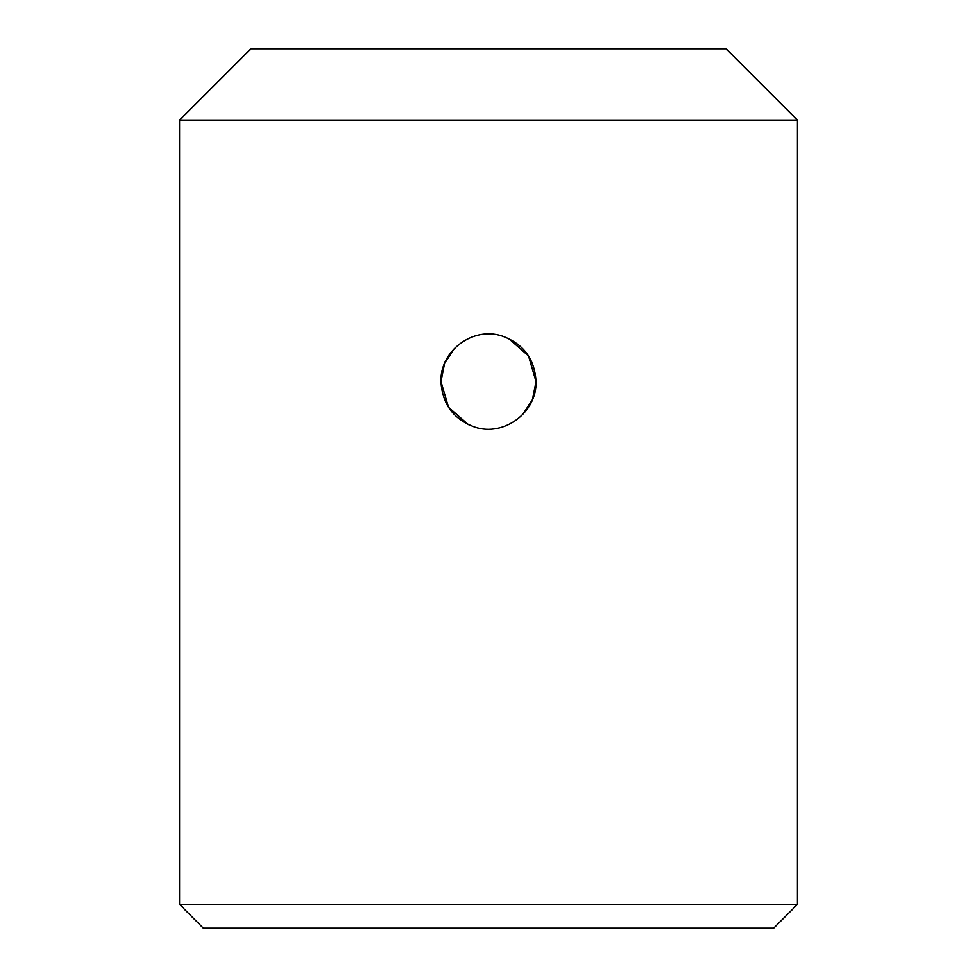 <?xml version="1.0" encoding="UTF-8"?>
<svg xmlns="http://www.w3.org/2000/svg" width="977" height="977" viewBox="0 0 977 977"><rect width="100%" height="100%" fill="white"/><g stroke="black" fill="none" stroke-linecap="round" stroke-linejoin="round"><path stroke-width="1.47" d="M797.44 904.384L773.674 928.15L203.326 928.15L179.56 904.384L797.44 904.384L797.44 120.147L179.56 120.147L250.857 48.85L726.143 48.85L797.44 120.147M522.524 414.749L532.477 399.593L536.031 381.555C534.737 358.925 523.44 343.745 502.154 336.027C473.063 326.159 439.845 350.89 440.969 381.555C442.263 404.197 453.56 419.365 474.846 427.083C503.937 436.951 537.155 412.221 536.031 381.555L528.533 355.933L508.638 338.506M454.476 348.362L444.523 363.529L440.969 381.555L448.467 407.189L468.362 424.604M179.56 904.384L179.56 120.147"/></g></svg>
